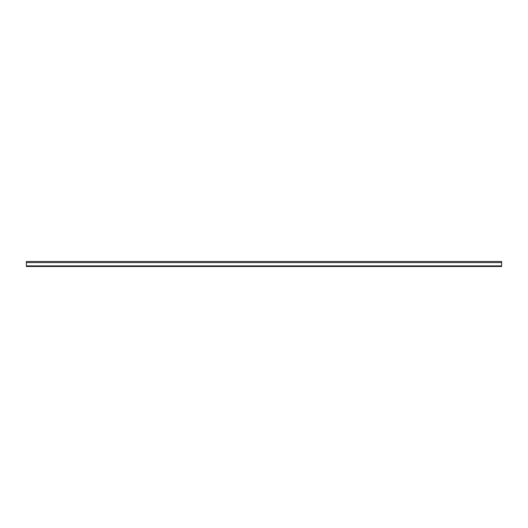 <?xml version="1.0" encoding="UTF-8"?>
<svg xmlns="http://www.w3.org/2000/svg" width="528" height="528" viewBox="0 0 528 528"><rect width="100%" height="100%" fill="white"/><g stroke="black" fill="none" stroke-linecap="round" stroke-linejoin="round"><path stroke-width="0.79" d="M501.6 261.505L501.6 266.495L26.4 266.495L26.4 261.505L501.6 261.505M501.6 262.574L26.4 262.574M501.6 265.901L26.4 265.901"/></g></svg>
